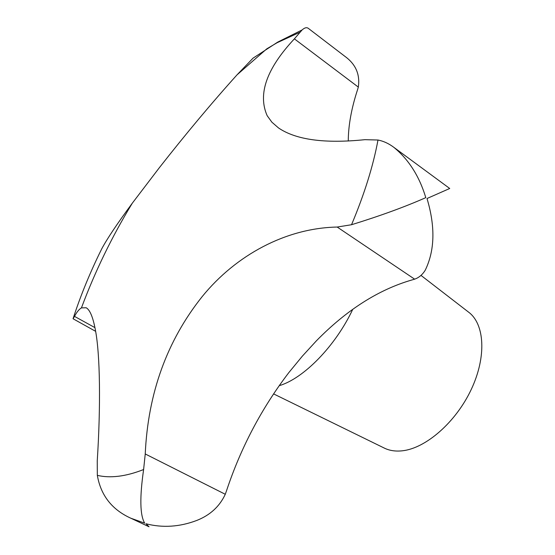 <?xml version="1.0" encoding="UTF-8"?>
<svg xmlns="http://www.w3.org/2000/svg" width="555" height="555" viewBox="0 0 555 555"><rect width="100%" height="100%" fill="white"/><g stroke="black" fill="none" stroke-linecap="round" stroke-linejoin="round"><path stroke-width="0.83" d="M302.114 29.935L277.715 42.104L253.066 58.136L237.054 74.821C211.781 102.883 185.863 133.866 159.292 167.776L132.347 203.13C117.195 223.707 107.004 238.927 101.766 248.793L99.137 254.134C88.64 275.911 79.948 297.445 73.052 318.75L74.502 316.378C76.798 312.063 79.115 309.225 81.439 307.879L86.185 307.761C89.952 309.856 93.018 317.28 95.404 330.031C100.177 354.853 100.767 405.899 97.25 460.886L97.333 475.358C100.781 495.351 111.944 509.643 130.827 518.217L144.702 523.164C139.964 515.338 139.603 497.467 143.613 469.537L145.237 453.962C147.998 393.19 166.993 340.721 202.214 296.557C235.972 255.029 285.95 228.077 337.183 227.044L351.537 224.726C380.404 215.812 405.157 206.786 425.803 197.642C419.316 176.178 408.633 159.389 393.752 147.269C388.694 143.502 383.443 141.081 377.99 140.02L364.912 139.673C324.731 143.78 295.919 139.86 278.471 127.914L271.888 122.19L267.177 115.697C257.575 94.107 266.65 68.494 294.386 38.857L302.114 29.935C304.723 27.597 306.853 27.119 308.511 28.499L344.967 56.395C355.734 64.234 360.181 74.46 358.315 87.093L357.559 89.674C351.461 108.267 348.36 125.381 348.256 141.019M420.981 275.391L468.489 312.07C484.73 323.926 486.7 356.768 471.237 389.478C455.891 422.202 425.796 448.391 402.236 450.813C395.34 451.555 389.256 450.591 383.991 447.934L273.594 393.897M393.752 147.269L449.716 188.485L427.003 198.51C435.425 226.613 434.829 250.52 425.22 270.236C422.424 274.725 418.893 277.701 414.634 279.165L412.136 279.9C378.656 289.543 346.743 309.85 316.405 340.812L302.378 356.116L288.912 372.495C261.641 408.175 240.821 447.663 226.461 490.939L225.275 494.276C219.627 506.451 210.13 515.179 196.761 520.451C179.647 526.938 162.712 528.041 145.965 523.76L149.031 526.771L130.827 518.217M95.633 331.342L73.052 318.75M237.054 74.821L266.795 48.826L277.021 42.77L300.165 32.148M143.613 469.537C134.594 473.082 126.207 475.316 118.444 476.252C110.695 477.168 103.653 476.87 97.333 475.358M352.723 309.385C335.491 346.043 303.592 378.579 279.214 385.683M414.634 279.165L337.183 227.044M94.947 327.637L74.502 316.378M358.315 87.093L294.386 38.857M225.275 494.276L145.237 453.962M377.99 140.02C373.203 165.931 364.385 194.174 351.537 224.726M132.347 203.13C112.082 236.361 95.113 271.277 81.439 307.879"/></g></svg>
